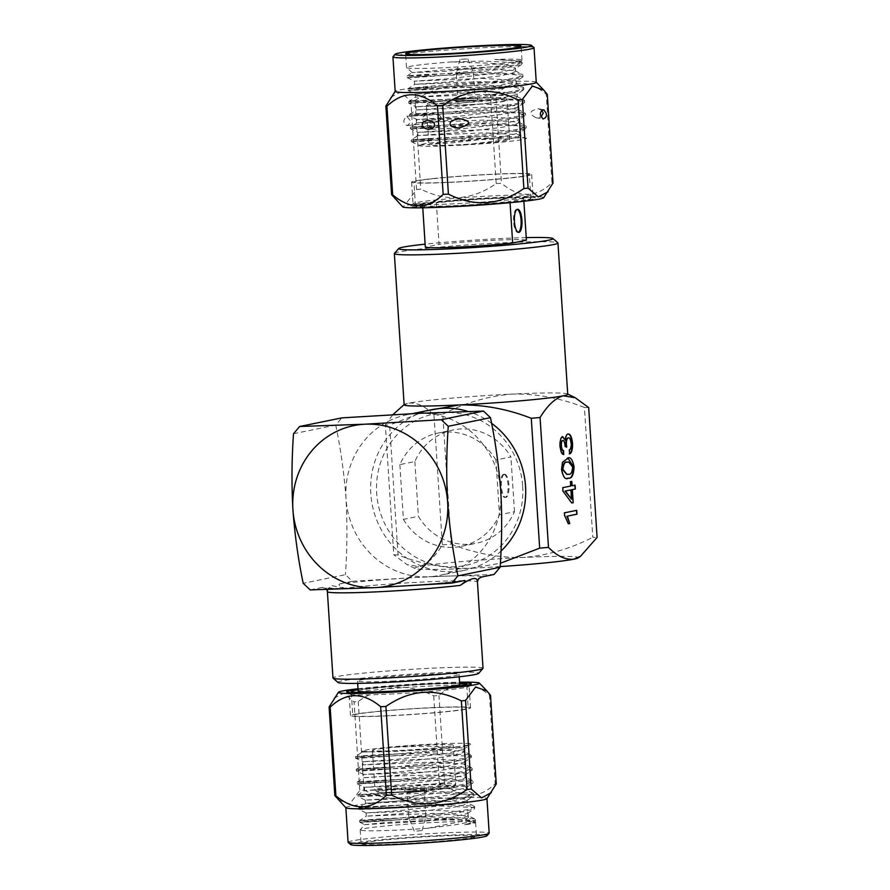 <?xml version="1.0" encoding="UTF-8"?>
<svg xmlns="http://www.w3.org/2000/svg" width="890" height="890" viewBox="0 0 890 890"><rect width="100%" height="100%" fill="white"/><g stroke="black" fill="none" stroke-linecap="round" stroke-linejoin="round"><path stroke-width="0.67" stroke-dasharray="4.45 3.34" d="M327.375 591.438L327.42 591.739C328.265 590.092 323.982 586.076 322.48 587.4A79.811 3.816 -3.7 0 0 376.259 587.478A79.811 3.816 -3.7 0 0 464.113 580.591M481.746 576.987A79.811 3.816 -3.7 0 0 427.968 576.909A79.811 3.816 -3.7 0 0 340.114 583.796C337.811 584.541 339.279 586.02 344.508 588.245A75.183 3.593 176.3 0 1 426.766 581.826A75.183 3.593 176.3 0 1 477.407 581.86L477.418 581.626M293.522 433.73L335.73 425.109L341.838 417.877M340.114 583.796L352.407 581.281L345.409 574.673L303.201 583.306M327.342 591.027L331.147 585.442L344.508 588.245M310.198 589.903L322.48 587.4M398.041 554.96L393.747 554.804L385.348 424.953L389.642 425.097L398.041 554.96C421.626 564.182 445.59 568.643 469.942 568.332L500.369 563.281M442.363 544.869L451.163 544.101L442.764 414.251L433.964 415.018L442.363 544.869C435.166 556.817 427.423 564.06 419.134 566.619A81.969 3.916 176.3 0 1 523.064 557.474A81.969 3.916 176.3 0 1 578.044 557.952M588.691 407.587L584.396 407.442L592.796 537.293L597.09 537.438M503.584 474.359A11.57 3.783 87.2 0 0 500.569 486.363A11.57 3.783 87.2 0 0 504.886 497.443A11.57 3.783 87.2 0 0 508.112 485.706A11.57 3.783 87.2 0 0 503.773 474.337A11.57 3.783 87.2 0 0 503.584 474.359M504.452 474.326A11.57 3.783 87.2 0 0 501.437 486.329A11.57 3.783 87.2 0 0 505.754 497.399A11.57 3.783 87.2 0 0 508.98 485.673A11.57 3.783 87.2 0 0 504.652 474.292A11.57 3.783 87.2 0 0 504.452 474.326M399.866 464.613L403.404 519.382L418.4 516.311A57.828 54.579 -101.6 0 0 476.239 543.289A57.828 54.579 -101.6 0 0 514.465 511.694L499.479 514.765L495.941 459.997L510.927 456.937A57.828 54.579 -101.6 0 0 453.077 429.959A57.828 54.579 -101.6 0 0 414.851 461.554L399.866 464.613A57.828 54.579 -101.6 0 1 438.091 433.03L453.077 429.959M414.851 461.554L418.4 516.311M514.465 511.694L510.927 456.937M517.201 209.373A11.57 3.783 87.2 0 0 516.756 209.317A11.57 3.783 87.2 0 0 516.567 209.339A11.57 3.783 87.2 0 0 513.552 221.343A11.57 3.783 87.2 0 0 517.869 232.423A11.57 3.783 87.2 0 0 518.303 232.323M422.772 207.793L422.639 205.679L436.378 202.864L439.059 244.372L425.32 247.175M523.876 201.251L523.709 198.67L509.97 201.474L510.048 202.675M526.235 237.619A77.341 3.693 -3.7 0 0 425.131 244.16M394.437 253.383A81.969 3.916 176.3 0 1 398.787 252.004A81.969 3.916 176.3 0 1 487.564 243.66A81.969 3.916 176.3 0 1 557.852 242.814M433.73 178.634A57.828 2.77 176.3 0 1 495.452 174.218A57.828 2.77 176.3 0 1 529.339 174.551A57.828 2.77 176.3 0 1 526.212 175.653A57.828 2.77 176.3 0 1 462.222 181.616A57.828 2.77 176.3 0 1 413.917 182.005A57.828 2.77 176.3 0 1 433.73 178.634M527.759 199.549A57.828 2.77 -3.7 0 0 530.885 198.437A57.828 2.77 -3.7 0 0 473.002 199.416A57.828 2.77 -3.7 0 0 415.463 205.902A57.828 2.77 -3.7 0 0 463.768 205.512A57.828 2.77 -3.7 0 0 527.759 199.549M432.206 178.645A60.142 2.87 176.3 0 1 496.409 174.051A60.142 2.87 176.3 0 1 531.653 174.395A60.142 2.87 176.3 0 1 471.811 181.148A60.142 2.87 176.3 0 1 411.614 182.161A60.142 2.87 176.3 0 1 432.206 178.645M433.608 200.239A60.142 2.87 176.3 0 1 496.486 195.7A60.142 2.87 176.3 0 1 532.965 195.856A60.142 2.87 176.3 0 1 533.043 195.989A60.142 2.87 176.3 0 1 473.213 202.731A60.142 2.87 176.3 0 1 413.005 203.743A60.142 2.87 176.3 0 1 413.06 203.61A60.142 2.87 176.3 0 1 433.608 200.239M432.24 202.553A62.456 2.982 -3.7 0 0 410.913 206.057A62.456 2.982 -3.7 0 0 473.369 205.156A62.456 2.982 -3.7 0 0 535.424 198.003A62.456 2.982 -3.7 0 0 497.543 197.847A62.456 2.982 -3.7 0 0 432.24 202.553M543.668 197.747A70.688 3.382 -3.7 0 0 472.957 198.804A70.688 3.382 -3.7 0 0 402.692 206.869M390.777 97.344L400.545 92.115L410.824 100.937L416.565 189.57L406.541 202.953L395.216 199.048M416.565 189.57A81.913 3.916 176.3 0 1 420.759 189.125L415.018 100.492A81.913 3.916 176.3 0 0 412.893 100.715A81.913 3.916 176.3 0 0 410.824 100.937M415.018 100.492C439.137 83.693 464.28 81.836 490.479 94.918L496.208 183.551C472.101 200.361 446.958 202.219 420.759 189.125M496.208 183.551A81.913 3.916 176.3 0 1 501.471 183.296L495.73 94.663A81.913 3.916 176.3 0 0 490.479 94.918M495.73 94.663C511.55 79.566 528.382 79.399 546.226 94.184L551.956 182.817C536.147 197.936 519.315 198.092 501.471 183.296M551.956 182.817A81.913 3.916 176.3 0 1 553.024 183.017M409.967 120.317L406.864 116.29C402.792 119.95 402.859 123.043 407.086 125.568C409.322 124.344 410.29 122.586 409.967 120.317M440.672 117.636C441.017 115.288 437.713 113.998 430.738 113.742C424.619 115.211 421.893 116.957 422.539 118.982C422.194 121.318 425.498 122.62 432.473 122.865C438.592 121.396 441.318 119.661 440.672 117.636M541.888 110.46L538.383 108.747C529.305 110.738 528.504 113.731 535.98 117.725L540.898 116.979M546.226 94.184A81.913 3.916 176.3 0 1 547.294 94.385M536.269 82.314A70.688 3.382 -3.7 0 0 536.203 82.18A70.688 3.382 -3.7 0 0 493.55 81.969A70.688 3.382 -3.7 0 0 419.39 87.309A70.688 3.382 -3.7 0 0 395.227 91.303A70.688 3.382 -3.7 0 0 395.171 91.436M533.933 47.571A70.688 3.382 -3.7 0 0 491.058 47.393A70.688 3.382 -3.7 0 0 417.154 52.721A70.688 3.382 -3.7 0 0 393.013 56.682M452.031 61.9A57.828 2.77 -3.7 0 0 406.519 67.551A57.828 2.77 -3.7 0 0 406.585 67.684A57.828 2.77 -3.7 0 0 441.663 67.829A57.828 2.77 -3.7 0 0 502.138 63.468A57.828 2.77 -3.7 0 0 521.885 60.22A57.828 2.77 -3.7 0 0 521.941 60.086A57.828 2.77 -3.7 0 0 494.796 59.496L520.984 61.321L522.074 62.144L516.879 64.558L502.383 67.284C485.506 69.754 466.672 71.856 445.879 73.614C404.972 77.085 393.425 76.429 426.989 74.404L483.771 72.357L521.807 74.137L522.897 74.96L517.702 77.374L503.206 80.1C486.329 82.559 467.495 84.672 446.702 86.419C405.796 89.901 394.248 89.245 427.812 87.22L484.594 85.162L522.641 86.942L523.732 87.765L518.536 90.179L504.04 92.905C487.164 95.375 468.329 97.477 447.536 99.235C406.63 102.706 395.082 102.05 428.646 100.025L485.417 97.978L523.465 99.758L524.555 100.581L519.36 102.995L504.864 105.721C487.987 108.18 469.152 110.293 448.36 112.04C407.453 115.522 395.905 114.866 429.47 112.841L486.252 110.783L524.288 112.563L525.389 113.386L520.194 115.8L505.698 118.526C488.821 120.996 469.987 123.098 449.194 124.856C408.288 128.327 396.74 127.671 430.304 125.646L487.075 123.599L525.122 125.379L526.212 126.202L521.017 128.616L506.521 131.342C489.645 133.8 470.81 135.914 450.017 137.661C409.111 141.143 397.563 140.487 431.127 138.462C460.764 136.582 515.21 135.18 524.855 137.883L498.967 137.928C466.894 139.107 420.703 143.19 419.09 145.114L452.643 142.778L502.294 136.971L519.037 132.966L519.593 132.232L518.625 131.464L485.172 129.64L417.722 132.388L451.82 129.973L501.471 124.155L518.202 120.15L518.77 119.416L517.802 118.659L484.349 116.835L416.887 119.572L450.985 117.157L500.636 111.35L517.379 107.345L517.936 106.611L516.968 105.843L483.515 104.019L416.064 106.767L450.162 104.353L499.813 98.534L516.545 94.529L517.112 93.795L516.144 93.038L482.692 91.214L415.23 93.951L449.328 91.537L498.978 85.729L515.722 81.724L516.278 80.99L515.321 80.222L481.857 78.398L414.406 81.157L448.504 78.732L498.155 72.913L514.898 68.908L515.455 68.174L512.373 66.883C512.095 65.871 497.432 63.446 489.7 63.201L452.031 61.9L483.036 61.099L521.084 62.879L522.174 63.702L521.607 64.447L502.483 68.842C479.81 72.379 440.85 75.839 421.259 77.029C400.889 78.042 402.836 77.686 427.089 75.962L488.966 73.87L513.675 74.471L522.997 76.529L522.441 77.263L503.306 81.658C480.645 85.195 441.685 88.644 422.094 89.846C401.724 90.847 403.659 90.491 427.912 88.778L489.8 86.686L514.498 87.276L523.832 89.345L523.264 90.079L504.141 94.462C481.468 98 442.508 101.46 422.917 102.65C402.547 103.663 404.494 103.307 428.746 101.582L490.624 99.491L515.332 100.092L524.655 102.15L524.088 102.884L504.964 107.278C482.302 110.816 443.342 114.265 423.751 115.466C403.381 116.468 405.317 116.112 429.57 114.398L491.458 112.307L516.155 112.897L525.489 114.966L524.922 115.7L505.798 120.083C483.125 123.621 444.166 127.081 424.575 128.271C404.205 129.284 406.151 128.928 430.404 127.203L492.281 125.112L516.99 125.713L526.313 127.771L525.745 128.505L506.621 132.899C483.96 136.426 444.989 139.886 425.409 141.087C405.028 142.089 406.975 141.733 431.227 140.008C452.521 138.695 475.104 138.006 498.967 137.928M427.089 75.962L407.164 77.586L407.075 75.995L426.989 74.404M427.912 88.778L407.998 90.402L407.887 88.822L427.812 87.22M418.545 145.192L419.09 145.114C417.699 146.705 432.295 146.683 462.889 145.048L502.505 140.164L515.243 137.661L519.805 135.436L518.837 134.668L485.384 132.844L417.933 135.58L452.02 133.177L501.671 127.359L514.409 124.856L518.97 122.62L518.38 122.019L484.549 120.039L417.099 122.776L451.197 120.361L500.848 114.543L513.586 112.051L518.147 109.815L517.179 109.047L483.726 107.223L416.275 109.96L416.064 106.767L408.822 103.207L408.733 101.616L428.646 100.025M408.822 103.207L428.746 101.582M409.645 116.023L409.556 114.432L429.47 112.841M417.922 135.591L417.722 132.388L410.479 128.828L410.39 127.237L417.099 122.776L416.887 119.572L409.656 116.023L429.57 114.398M410.39 127.237L430.304 125.646M410.479 128.828L430.404 127.203M411.325 141.655L411.213 140.053L431.127 138.462M411.314 141.643L431.227 140.008M494.796 59.496L520.294 60.943L520.594 61.688L500.692 65.904L443.431 71.422L412.27 72.557L448.104 69.565A50.841 2.425 -3.7 0 1 512.373 66.883M442.764 142.467A40.484 1.936 176.3 0 1 485.973 139.374A40.484 1.936 176.3 0 1 509.692 139.608A40.484 1.936 176.3 0 1 469.419 144.147A40.484 1.936 176.3 0 1 428.902 144.836A40.484 1.936 176.3 0 1 442.764 142.467M462.889 145.048C499.613 143.101 534.578 138.974 524.855 137.883L519.215 134.824M409.556 114.432L416.275 109.96L450.362 107.557L500.024 101.738L512.751 99.235L517.312 96.999L516.356 96.231L482.892 94.418L415.441 97.155L449.539 94.74L499.19 88.922L511.928 86.43L516.489 84.194L515.521 83.426L482.069 81.602L414.618 84.35L448.716 81.936L498.367 76.117L511.094 73.614L515.655 71.378L514.698 70.61L481.234 68.797L448.104 69.565M459.485 100.781L455.769 101.415L466.649 101.237L477.463 100.014L459.485 100.781M459.34 98.478L477.318 97.711L466.493 98.924L455.613 99.113L459.34 98.478M460.853 98.456L475.004 97.855L466.493 98.812L457.927 98.957L460.853 98.456M459.218 73.091L473.369 72.49L464.847 73.447L456.281 73.592L459.218 73.091M461.354 59.23L467.851 58.951L461.354 59.23M523.709 198.67A50.897 2.436 -3.7 0 0 489.667 198.804A50.897 2.436 -3.7 0 0 436.378 202.864M422.639 205.679A50.897 2.436 -3.7 0 0 456.681 205.546A50.897 2.436 -3.7 0 0 509.97 201.474M526.402 240.178A50.897 2.436 -3.7 0 0 492.348 240.311A50.897 2.436 -3.7 0 0 439.059 244.372M522.675 486.185A77.341 72.991 78.4 0 1 417.488 558.208A77.341 72.991 78.4 0 1 408.855 424.675A77.341 72.991 78.4 0 1 522.675 486.185M491.547 423.251A81.969 77.352 -101.6 0 0 468.151 411.469M431.761 409.689A81.969 77.352 -101.6 0 0 372.387 505.487A81.969 77.352 -101.6 0 0 464.58 570.301A81.969 77.352 -101.6 0 0 500.981 551.133M500.18 566.585A81.969 3.916 176.3 0 1 469.942 568.332A81.969 3.916 176.3 0 1 415.007 568.499A81.969 3.916 176.3 0 1 419.134 566.619L407.097 564.605L393.747 554.804M425.409 410.991L389.642 425.097M401.868 406.129L408.566 403.214C416.676 402.213 425.142 406.151 433.964 415.018M385.348 424.953L392.824 414.684M584.396 407.442C560.555 398.13 536.592 393.669 512.495 394.07A81.969 3.916 -3.7 0 0 408.566 403.214A81.969 3.916 -3.7 0 0 404.394 404.438A81.969 3.916 -3.7 0 0 404.138 404.783M451.163 544.101C474.993 553.413 498.967 557.863 523.064 557.474C547.005 555.571 570.245 548.852 592.796 537.293M567.731 394.203A81.969 3.916 -3.7 0 0 567.431 393.903A81.969 3.916 -3.7 0 0 512.495 394.07C488.554 395.972 465.303 402.692 442.764 414.251M403.404 519.382A57.828 54.579 -101.6 0 0 461.254 546.349A57.828 54.579 -101.6 0 0 499.479 514.765M495.941 459.997A57.828 54.579 -101.6 0 0 438.091 433.03M337.978 682.474A70.555 3.371 176.3 0 1 341.704 680.961A70.555 3.371 176.3 0 1 421.437 673.596A70.555 3.371 176.3 0 1 478.631 673.385M483.025 668.301A75.183 3.593 -3.7 0 0 420.236 668.813A75.183 3.593 -3.7 0 0 337.032 676.567A75.183 3.593 -3.7 0 0 332.971 678.002M352.407 581.281L428.668 576.765A81.969 77.352 78.4 0 1 346.021 498.778A81.969 77.352 78.4 0 1 406.975 414.751A81.969 77.352 78.4 0 1 418.1 413.361A81.969 77.352 -101.6 0 1 500.759 491.347A81.969 77.352 78.4 0 1 439.805 575.374A81.969 77.352 78.4 0 1 428.668 576.765L494.039 574.473M335.73 425.109C340.781 449.461 344.207 474.014 346.021 498.778C347.4 524.488 347.2 549.786 345.409 574.673M391.811 681.139A50.897 2.436 -3.7 0 0 459.084 674.486A50.897 2.436 -3.7 0 0 408.143 675.343A50.897 2.436 -3.7 0 0 357.513 681.05A50.897 2.436 -3.7 0 0 391.811 681.139M358.158 691.107A50.897 2.436 176.3 0 1 408.788 685.4A50.897 2.436 176.3 0 1 459.73 684.544M459.652 683.231A57.828 2.77 -3.7 0 0 408.766 685.066A57.828 2.77 -3.7 0 0 358.069 689.794M389.609 694.111A60.142 2.87 -3.7 0 0 469.052 686.39A60.142 2.87 -3.7 0 0 469.119 686.246A60.142 2.87 -3.7 0 0 408.911 687.258A60.142 2.87 -3.7 0 0 349.069 694.011A60.142 2.87 -3.7 0 0 349.147 694.144A60.142 2.87 -3.7 0 0 389.609 694.111M358.047 689.383A62.456 2.982 176.3 0 1 459.618 682.819M391.756 715.549A57.828 2.77 -3.7 0 0 468.207 707.984A57.828 2.77 -3.7 0 0 410.312 708.963A57.828 2.77 -3.7 0 0 352.774 715.449A57.828 2.77 -3.7 0 0 391.756 715.549M390.999 715.705A60.142 2.87 -3.7 0 0 470.51 707.839A60.142 2.87 -3.7 0 0 410.301 708.852A60.142 2.87 -3.7 0 0 350.471 715.605A60.142 2.87 -3.7 0 0 390.999 715.705M416.921 831.049L422.116 830.537L416.921 831.049M414.518 817.521L425.843 816.397L417.265 816.542L408.755 817.51L414.518 817.521M358.003 688.771A70.688 3.382 176.3 0 1 431.85 683.142A70.688 3.382 176.3 0 1 459.585 682.196M412.882 792.156L424.196 791.032L415.63 791.177L407.119 792.144L412.882 792.156M496.253 783.957A81.913 3.916 -3.7 0 0 495.185 783.767L489.455 695.135A81.913 3.916 -3.7 0 1 490.524 695.324M358.247 701.442L363.977 790.075A81.913 3.916 -3.7 0 0 359.782 790.52L354.053 701.887A81.913 3.916 -3.7 0 1 358.247 701.442C382.355 684.621 407.498 682.764 433.697 695.858A81.913 3.916 176.3 0 1 436.345 695.735A81.913 3.916 176.3 0 1 438.959 695.613C454.768 680.494 471.6 680.338 489.455 695.135M334.006 698.294L343.74 693.065L354.053 701.887M433.697 695.858L439.438 784.49A81.913 3.916 -3.7 0 1 444.689 784.246L438.959 695.613M412.137 792.311L426.51 790.887L415.619 791.065L404.805 792.289L412.137 792.311M444.689 784.246C462.544 799.031 479.365 798.864 495.185 783.767M338.445 799.999L349.803 803.893L359.782 790.52M363.977 790.075C390.176 803.147 415.319 801.289 439.438 784.49M411.981 790.009L404.661 789.986L415.474 788.763L426.355 788.585L411.981 790.009M345.921 807.808A70.688 3.382 176.3 0 1 345.854 807.686A70.688 3.382 176.3 0 1 416.186 799.743A70.688 3.382 176.3 0 1 486.941 798.553A70.688 3.382 176.3 0 1 486.897 798.697M348.09 842.274A70.688 3.382 176.3 0 1 418.422 834.331A70.688 3.382 176.3 0 1 489.189 833.14M486.952 835.766A68.374 3.271 -3.7 0 0 418.578 836.756A68.374 3.271 -3.7 0 0 350.638 844.577M399.71 750.459A40.484 1.936 -3.7 0 0 453.221 745.164A40.484 1.936 -3.7 0 0 412.693 745.842A40.484 1.936 -3.7 0 0 372.421 750.392A40.484 1.936 -3.7 0 0 399.71 750.459M437.524 836.188A57.828 2.77 -3.7 0 0 361.073 843.742A57.828 2.77 -3.7 0 0 418.968 842.774A57.828 2.77 -3.7 0 0 476.495 836.277A57.828 2.77 -3.7 0 0 437.524 836.188M387.951 747.255C418.689 744.229 465.693 742.293 470.176 743.773C471.678 744.396 467.94 745.297 458.94 746.476C436.267 749.336 384.725 752.473 369.039 751.839L362.085 751.06L368.961 749.38L387.951 747.255L429.403 746.154L462.867 747.967L463.824 748.735L463.267 749.469L446.535 753.474L396.873 759.292L362.775 761.707L430.237 758.959L463.69 760.783L464.658 761.551L464.102 762.285L447.359 766.279L397.708 772.097L363.609 774.523L431.06 771.775L464.524 773.588L465.481 774.356L464.925 775.09L448.182 779.095L398.531 784.913L364.433 787.327L431.895 784.58L465.348 786.404L466.316 787.172L465.748 787.906L449.016 791.9L399.365 797.718L365.267 800.143L432.718 797.395L466.171 799.209L467.139 799.977L466.582 800.711L449.839 804.716L400.189 810.534L366.09 812.948L433.552 810.2L467.005 812.025L467.973 812.793L467.406 813.527L450.674 817.521L420.125 821.459L364.755 824.652L360.239 829.769A57.828 2.77 176.3 0 1 436.634 822.349A57.828 2.77 176.3 0 1 475.527 822.316A57.828 2.77 176.3 0 1 475.605 822.449A57.828 2.77 176.3 0 1 464.636 824.785L474.949 821.859L475.516 821.125L474.426 820.302L436.378 818.522L379.607 820.569C346.043 822.594 357.591 823.261 398.498 819.779L455.001 813.46L474.125 809.055L474.693 808.309L473.591 807.486L435.555 805.717L378.773 807.764C345.209 809.789 356.757 810.445 397.663 806.963L454.167 800.644L473.291 796.239L473.858 795.504L472.768 794.681L434.721 792.901L377.95 794.948C344.386 796.973 355.933 797.64 396.84 794.158L453.344 787.839L472.468 783.434L473.035 782.688L471.945 781.865L433.897 780.096L377.115 782.143C343.551 784.168 355.099 784.824 396.005 781.342L452.509 775.023L471.644 770.618L472.201 769.883L471.11 769.06L433.074 767.28L376.292 769.327C342.728 771.352 354.276 772.019 395.182 768.537L451.686 762.218L470.81 757.813L471.377 757.067L470.287 756.255L432.24 754.475L375.458 756.522C341.905 758.547 353.441 759.203 394.348 755.721L450.852 749.402L469.987 744.997L470.176 743.773L470.554 744.263M369.039 751.839L362.163 752.095L355.444 756.556L355.555 758.147L394.348 755.721M362.097 751.06L362.163 752.095L429.614 749.358L463.445 751.327L464.035 751.939L459.474 754.175L446.736 756.678L397.085 762.485L362.986 764.91L430.437 762.163L463.901 763.987L464.858 764.755L460.297 766.98L447.57 769.483L397.919 775.301L364.733 777.749L363.821 777.715L363.609 774.511L356.378 770.951L395.182 768.537M357.101 782.177L363.821 777.715L381.343 776.514L431.272 774.979L464.725 776.792L465.693 777.56L461.131 779.796L448.393 782.299L398.742 788.106L364.644 790.531L432.095 787.784L465.559 789.608L466.516 790.376L461.955 792.601L449.228 795.104L399.566 800.922L365.467 803.336L432.929 800.6L466.382 802.413L467.35 803.181L462.789 805.417L450.051 807.92L400.4 813.727L366.302 816.152L433.753 813.404L468.14 815.841C469.553 817.632 466.571 819.645 459.207 821.859L427.823 828.267L455.724 824.707L470.22 821.982L475.416 819.568L474.326 818.744L436.278 816.964C407.297 817.254 372.087 819.278 362.753 820.213C354.543 821.314 366.424 820.658 398.397 818.222L450.607 812.537L468.318 809.433L474.593 806.774L473.981 806.14L435.455 804.16C406.474 804.438 371.252 806.462 361.918 807.408C353.708 808.509 365.59 807.842 397.563 805.406L449.784 799.721L467.484 796.617L473.758 793.969L473.157 793.335L434.62 791.344C405.64 791.633 370.429 793.658 361.095 794.592C352.885 795.693 364.767 795.037 396.74 792.601L448.949 786.916L466.66 783.812L472.935 781.153L472.323 780.519L433.797 778.539C404.817 778.817 369.595 780.841 360.261 781.787C352.051 782.889 363.932 782.221 395.905 779.796L357.101 782.21L357.19 783.756L396.005 781.342M357.213 783.767L364.444 787.327L364.644 790.531L357.936 794.993L358.036 796.572L396.84 794.158M358.848 809.377L397.663 806.963M366.09 812.948L366.302 816.152L359.593 820.613L359.694 822.193L398.498 819.779M464.636 824.785L474.348 822.293L474.581 821.492L462.555 820.013L435.688 820.079L387.228 822.371L364.755 824.652M356.278 769.372L362.986 764.899L362.775 761.707L355.555 758.147M358.759 807.797L365.478 803.336L365.267 800.132M468.14 815.841A50.841 2.425 176.3 0 1 468.173 815.919A50.841 2.425 176.3 0 1 420.125 821.459M427.823 828.267A57.828 2.77 176.3 0 1 360.183 829.914A57.828 2.77 176.3 0 1 360.239 829.769M359.582 820.647L398.397 818.222M358.77 807.82L397.563 805.406M357.925 795.026L396.74 792.601M395.905 779.796L448.126 774.1L465.826 770.996L472.101 768.348L471.5 767.714L432.974 765.723C403.982 766.012 368.772 768.037 359.438 768.971C351.227 770.084 363.109 769.416 395.082 766.98L447.303 761.295L465.003 758.191L471.277 755.532L470.665 754.898L432.139 752.918C403.159 753.196 367.948 755.221 358.614 756.166C350.393 757.268 362.274 756.6 394.248 754.175C420.113 751.994 441.674 749.436 458.94 746.476M356.367 770.94L356.267 769.405L395.082 766.98M355.444 756.589L394.248 754.175M569.277 453.856L569.311 449.995M568.866 450.017C570.178 449.506 570.835 447.403 570.857 443.676L571.291 443.665M570.857 443.676C570.323 439.571 569.344 437.657 567.909 437.936M566.296 447.103L565.272 446.891M564.839 446.914L565.261 446.302M564.816 446.324C564.505 442.475 563.715 440.539 562.447 440.528M563.259 454.601C561.412 454.267 560.222 451.419 559.677 446.079L560.122 446.057M559.677 446.079C559.554 440.428 560.422 437.279 562.269 436.634L562.269 436.634M565.017 440.339C565.306 436.289 566.185 434.198 567.642 434.064L568.087 434.042M568.065 478.164C565.005 480.077 562.714 477.174 561.19 469.475L561.635 469.453M561.19 469.475L562.469 462.333M562.035 462.355L567.219 458.272M566.774 458.294L567.987 458.161M566.785 474.437L567.809 474.281C570.19 475.004 571.714 472.612 572.37 467.128L568.488 461.999M571.658 485.773L575.096 485.139M571.335 503.017L563.047 491.302M562.602 491.325L562.803 487.653M562.369 487.664L570.679 486.04M570.245 486.062L570.401 481.679M569.967 481.701L571.814 481.39M571.091 499.19L570.49 489.934M568.321 523.765L564.16 515.377L564.438 512.84M564.004 512.863L576.72 510.326M440.227 103.273A40.484 1.936 176.3 0 1 483.437 100.181A40.484 1.936 176.3 0 1 507.167 100.403A40.484 1.936 176.3 0 1 466.883 104.953A40.484 1.936 176.3 0 1 426.366 105.632A40.484 1.936 176.3 0 1 440.227 103.273M441.596 100.948C448.994 100.069 476.428 97.878 495.341 97.655C513.463 97.533 501.037 99.58 491.636 100.481C484.238 101.36 456.804 103.552 437.891 103.763C419.769 103.896 432.195 101.849 441.596 100.948M372.421 750.392L374.957 789.586L376.77 791.822C376.971 791.8 376.303 792.389 387.35 792.334L403.103 791.811C413.183 791.41 441.885 789.452 451.53 787.55C460.197 785.703 438.904 786.148 427.879 786.76C417.833 787.16 389.119 789.119 379.485 791.01C370.819 792.856 392.101 792.423 403.137 791.811L444.221 788.64C454.69 787.316 454.045 786.816 454.245 786.805L455.758 784.368A40.484 1.936 -3.7 0 0 415.23 785.047A40.484 1.936 -3.7 0 0 374.957 789.586A40.484 1.936 -3.7 0 0 402.247 789.664A40.484 1.936 -3.7 0 0 455.758 784.368L453.221 745.164M464.435 580.536C440.672 583.373 411.358 585.687 376.481 587.456L341.348 588.568L324.783 587.967L326.652 589.48M504.886 497.443L505.754 497.399M503.773 474.337L504.652 474.292M517.869 232.423L518.736 232.379M516.756 209.317L517.635 209.272M530.885 198.437L529.339 174.551M415.463 205.902L413.917 182.005M411.614 182.161L413.005 203.743M531.653 174.395L533.043 195.989M413.06 203.61L410.913 206.057M532.965 195.856L535.424 198.003M522.174 63.702L522.074 62.144M521.941 60.086L521.051 46.258M406.519 67.551L405.618 53.723M523.009 76.529L522.897 74.96M523.832 89.345L523.732 87.765M524.666 102.15L524.555 100.581M525.489 114.966L525.389 113.386M526.313 127.771L526.212 126.202M520.594 61.688L521.885 60.22M412.248 72.635L406.585 67.684M521.607 64.447L514.898 68.908M407.186 77.597L414.406 81.157L414.618 84.35L407.909 88.811M522.43 77.263L515.722 81.724M408.021 90.402L415.241 93.962L415.441 97.155L408.733 101.616M523.253 90.068L516.545 94.529M524.088 102.873L517.379 107.345M524.911 115.689L518.202 120.15M525.745 128.494L519.037 132.966M411.336 141.643L418.556 145.204M417.933 135.58L411.213 140.053M518.38 122.019L525.612 125.579M517.557 109.203L524.777 112.763M516.723 96.398L523.954 99.958M515.9 83.582L523.12 87.142M515.065 70.777L522.297 74.337M407.075 75.995L412.259 72.546M521.462 61.521L520.294 60.943M519.593 132.232L519.805 135.436M518.77 119.416L518.97 122.62M517.936 106.611L518.147 109.815M517.112 93.795L517.312 96.999M516.278 80.99L516.489 84.194M515.455 68.174L515.655 71.378M509.692 139.608L507.167 100.403C506.388 98.512 505.531 97.7 504.586 97.989C503.996 96.854 464.413 98.423 441.507 100.959L427.868 103.196L426.366 105.632L428.902 144.836M455.613 99.113L455.769 101.415M477.318 97.711L477.463 100.014M460.008 59.463L456.281 73.592L457.927 98.957M467.851 58.951L473.369 72.49L475.004 97.855M415.007 568.499L407.097 564.605M461.254 546.349L476.239 543.289M459.229 676.812L459.084 674.486M357.658 683.386L357.513 681.05M469.052 686.39L471.211 683.943M349.147 694.144L346.7 691.997M470.51 707.839L469.119 686.246M350.471 715.605L349.069 694.011M422.116 830.537L425.832 816.408M414.262 831.049L408.755 817.51L407.119 792.144M425.843 816.397L424.196 791.032M426.51 790.887L426.355 788.585M404.805 792.289L404.661 789.986M463.267 749.469L469.987 744.997M464.102 762.285L470.81 757.813M464.925 775.09L471.644 770.618M465.748 787.906L472.468 783.434M365.267 800.143L358.036 796.572M466.582 800.711L473.291 796.239M366.101 812.948L358.87 809.388M467.406 813.527L474.125 809.055M359.694 822.193L364.8 824.707M474.949 821.859L474.337 822.271M464.035 751.939L463.824 748.735M464.858 764.755L464.658 761.551M465.693 777.56L465.481 774.356M466.516 790.376L466.316 787.172M467.35 803.181L467.139 799.977M467.973 812.793L468.173 815.919M474.593 821.492L475.527 822.316M360.183 829.914L361.073 843.742M475.416 819.568L475.516 821.125M475.605 822.449L476.495 836.277M474.593 806.774L474.693 808.309M358.748 807.831L358.848 809.366M473.758 793.969L473.858 795.504M472.935 781.153L473.035 782.688M472.112 768.348L472.201 769.883M471.277 755.532L471.377 757.067M474.815 818.945L467.584 815.385M473.981 806.14L466.761 802.569M473.157 793.324L465.926 789.764M472.334 780.519L465.103 776.948M471.5 767.703L464.269 764.143M470.676 754.898L463.445 751.327M351.305 692.687L352.774 715.449M466.727 685.222L468.207 707.984M412.448 413.639L406.975 414.751M464.58 570.301L439.805 575.374M459.429 118.682L427.767 120.206M459.107 127.96L428.98 129.406M535.98 117.725L542.989 118.993M538.383 108.747L543.89 109.748M407.086 125.568L432.473 122.865M406.864 116.29L430.738 113.742"/><path stroke-width="1.33" d="M567.219 458.272C570.268 456.37 572.559 459.262 574.072 466.961C573.572 475.115 571.714 478.831 568.499 478.141C565.439 480.055 563.159 477.162 561.635 469.453L562.469 462.333L568.209 458.15M567.987 458.161L573.638 466.983C573.138 475.127 571.269 478.853 568.065 478.164L567.497 478.275M580.58 556.272L578.044 557.952A81.969 3.916 176.3 0 1 573.872 559.187L580.569 556.261L597.09 537.438L588.691 407.587L575.341 397.786L563.303 395.783C555.282 398.075 547.539 405.328 540.074 417.521L548.474 547.372C557.007 556.105 565.473 560.044 573.872 559.187A81.969 3.916 176.3 0 1 500.18 566.585M568.087 434.042C570.323 433.786 571.814 436.923 572.559 443.465C572.671 449.517 571.714 452.977 569.711 453.833L569.311 449.995C570.612 449.483 571.269 447.381 571.291 443.665C570.768 439.549 569.789 437.635 568.354 437.913C566.986 438.225 566.34 440.405 566.396 444.444L566.741 447.08L565.261 446.302C564.939 442.452 564.149 440.517 562.88 440.505C561.824 440.772 561.312 442.508 561.368 445.701C561.724 448.938 562.469 450.596 563.604 450.674L563.704 454.579C561.857 454.245 560.655 451.397 560.122 446.057C559.988 440.405 560.856 437.257 562.702 436.623L565.45 440.316C565.74 436.267 566.619 434.175 568.087 434.042L568.41 434.009M568.321 437.925L567.909 437.936C566.552 438.247 565.907 440.428 565.962 444.466L566.396 444.444M562.714 440.517L562.447 440.528C561.39 440.795 560.878 442.53 560.934 445.712L561.368 445.701M572.103 485.751L575.096 485.139L575.341 489.011L572.348 489.622L573.193 502.705L571.781 502.995L563.047 491.302L562.803 487.653L570.679 486.04L570.401 481.679L571.814 481.39L572.103 485.751L571.38 481.479M564.594 515.355L564.438 512.84L576.72 510.326L576.965 514.209L567.364 516.167L569.756 523.531L568.343 523.821L564.594 515.355M477.407 581.86C477.296 576.42 471.589 577.577 460.319 585.364C465.181 581.904 466.449 580.325 464.113 580.591L464.435 580.536M460.319 585.364A75.183 3.593 176.3 0 1 378.05 591.783A75.183 3.593 176.3 0 1 327.42 591.739L327.32 591.149M477.418 581.626L478.776 578.5L481.746 576.987L494.039 574.473L500.136 567.241C501.938 541.498 502.149 516.2 500.759 491.347C498.823 465.748 495.385 441.184 490.468 417.677L448.26 426.299L441.262 419.702L483.47 411.069L490.468 417.677M464.113 580.591L451.831 583.106L457.927 575.875L500.136 567.241M483.47 411.069L418.1 413.361L341.838 417.877L299.63 426.499L293.522 433.73C291.72 458.884 291.508 484.182 292.91 509.636A81.969 77.352 -101.6 0 0 375.558 587.623A81.969 77.352 -101.6 0 0 447.637 502.205A81.969 77.352 -101.6 0 0 364.989 424.207A81.969 77.352 -101.6 0 0 292.91 509.636C294.79 534.923 298.217 559.476 303.201 583.306L310.198 589.903L375.558 587.623L451.831 583.106M548.474 547.372L539.674 548.151L531.274 418.3L540.074 417.521M518.303 232.323A11.57 3.783 87.2 0 0 521.095 220.687A11.57 3.783 87.2 0 0 517.201 209.373M517.435 209.295A11.57 3.783 87.2 0 0 514.42 221.298A11.57 3.783 87.2 0 0 518.736 232.379A11.57 3.783 87.2 0 0 521.963 220.642A11.57 3.783 87.2 0 0 517.635 209.272A11.57 3.783 87.2 0 0 517.435 209.295M422.772 207.793L425.32 247.175A50.897 2.436 -3.7 0 0 459.374 247.042A50.897 2.436 -3.7 0 0 512.662 242.981L510.048 202.675M512.662 242.981L526.402 240.178L523.876 201.251M425.131 244.16A77.341 3.693 -3.7 0 0 402.859 247.186A77.341 3.693 -3.7 0 0 398.753 248.488A77.341 3.693 -3.7 0 0 476.094 247.364A77.341 3.693 -3.7 0 0 552.935 238.52A77.341 3.693 -3.7 0 0 526.235 237.619M552.935 238.52L557.852 242.814A81.969 3.916 176.3 0 1 557.952 243.003A81.969 3.916 176.3 0 1 476.406 252.204A81.969 3.916 176.3 0 1 394.359 253.583A81.969 3.916 176.3 0 1 394.437 253.383L398.753 248.488M442.686 105.498L448.415 194.131C474.459 207.248 499.613 205.379 523.876 188.558L518.136 99.925C492.092 86.842 466.95 88.7 442.686 105.498A81.913 3.916 176.3 0 1 437.424 105.754C419.68 90.969 402.847 91.125 386.939 106.233L392.668 194.865A81.913 3.916 176.3 0 1 391.6 194.665L402.692 206.869A70.688 3.382 -3.7 0 0 445.345 207.081A70.688 3.382 -3.7 0 0 519.504 201.741A70.688 3.382 -3.7 0 0 543.668 197.747L553.024 183.017L547.294 94.385L543.679 89.99L532.342 86.096L522.33 99.48L528.07 188.113L538.35 196.935L548.118 191.706M523.876 188.558A81.913 3.916 -3.7 0 0 526.001 188.335A81.913 3.916 -3.7 0 0 528.07 188.113M448.415 194.131A81.913 3.916 176.3 0 1 443.164 194.387L437.424 105.754M392.668 194.865C410.412 209.662 427.245 209.506 443.164 194.387M540.441 114.988C540.141 112.307 541.287 110.56 543.89 109.748L546.438 113.753C546.738 116.434 545.592 118.181 542.989 118.993L540.441 114.988M522.33 99.48A81.913 3.916 176.3 0 1 518.136 99.925M450.207 123.988C449.55 121.741 452.632 119.972 459.429 118.682C471.822 121.073 471.711 124.166 459.107 127.96C452.788 127.437 449.817 126.113 450.207 123.988M422.316 124.867C421.827 122.787 423.651 121.229 427.767 120.206C432.407 120.951 434.632 122.464 434.442 124.745C434.921 126.825 433.107 128.383 428.98 129.406C424.341 128.661 422.127 127.148 422.316 124.867M386.939 106.233A81.913 3.916 176.3 0 1 385.871 106.032L391.6 194.665M395.171 91.37L385.871 106.032M540.898 116.979L543.245 113.175L541.888 110.46M395.16 54.234L393.013 56.682A70.688 3.382 -3.7 0 0 392.935 56.849L395.171 91.436A70.688 3.382 -3.7 0 0 465.937 90.246A70.688 3.382 -3.7 0 0 536.269 82.314L534.022 47.726A70.688 3.382 -3.7 0 0 533.933 47.571L531.486 45.423A68.374 3.271 176.3 0 1 463.545 53.244A68.374 3.271 176.3 0 1 395.16 54.234A68.374 3.271 176.3 0 1 418.522 50.407A68.374 3.271 176.3 0 1 490.012 45.245A68.374 3.271 176.3 0 1 531.486 45.423M392.935 56.849A70.688 3.382 -3.7 0 0 463.701 55.658A70.688 3.382 -3.7 0 0 534.022 47.726M501.237 49.629A57.828 2.77 176.3 0 1 439.504 54.045A57.828 2.77 176.3 0 1 405.618 53.723A57.828 2.77 176.3 0 1 463.156 47.226A57.828 2.77 176.3 0 1 521.051 46.258A57.828 2.77 176.3 0 1 501.237 49.629M500.981 551.133A81.969 77.352 -101.6 0 0 525.534 486.285A81.969 77.352 -101.6 0 0 491.547 423.251M468.151 411.469A81.969 77.352 -101.6 0 0 431.761 409.689L412.448 413.639M500.369 563.281L539.674 548.151M531.274 418.3C507.701 409.066 483.737 404.605 459.374 404.928L425.409 410.991M394.359 253.583L404.138 404.783A81.969 3.916 -3.7 0 0 459.374 404.928A81.969 3.916 -3.7 0 0 563.303 395.783A81.969 3.916 -3.7 0 0 567.731 394.203L557.952 243.003M392.824 414.684L404.127 404.627M482.947 668.479L478.631 673.385A70.555 3.371 176.3 0 1 408.51 681.128A70.555 3.371 176.3 0 1 337.978 682.474L333.071 678.169A75.183 3.593 -3.7 0 0 408.232 676.745A75.183 3.593 -3.7 0 0 482.947 668.479A75.183 3.593 -3.7 0 0 483.025 668.301L477.396 581.326M327.375 591.438L332.971 678.002A75.183 3.593 -3.7 0 0 333.071 678.169M457.927 575.875C452.966 552.1 449.528 527.548 447.637 502.205C446.246 476.818 446.446 451.519 448.26 426.299M299.63 426.499L364.989 424.207L441.262 419.702M459.229 676.812L459.73 684.544A50.897 2.436 176.3 0 1 392.457 691.196A50.897 2.436 176.3 0 1 358.158 691.107L357.658 683.386M358.069 689.794A57.828 2.77 -3.7 0 0 351.239 691.563A57.828 2.77 -3.7 0 0 390.209 691.652A57.828 2.77 -3.7 0 0 466.66 684.098A57.828 2.77 -3.7 0 0 459.652 683.231M459.618 682.819A62.456 2.982 176.3 0 1 471.211 683.943A62.456 2.982 176.3 0 1 388.707 691.964A62.456 2.982 176.3 0 1 346.7 691.997A62.456 2.982 176.3 0 1 358.047 689.383M459.585 682.196A70.688 3.382 176.3 0 1 479.421 683.131A70.688 3.382 176.3 0 1 409.166 691.196A70.688 3.382 176.3 0 1 338.445 692.253A70.688 3.382 176.3 0 1 358.003 688.771M334.829 795.615L329.1 706.983A81.913 3.916 -3.7 0 0 330.157 707.172L335.897 795.816A81.913 3.916 -3.7 0 1 334.829 795.615L345.921 807.808A70.688 3.382 176.3 0 0 393.502 807.797A70.688 3.382 176.3 0 0 486.897 798.697L496.253 783.957L490.524 695.324L486.908 690.94L475.605 687.024L465.559 700.43L471.288 789.063A81.913 3.916 -3.7 0 1 467.094 789.508L461.365 700.875A81.913 3.916 -3.7 0 0 465.559 700.43M380.653 706.705A81.913 3.916 -3.7 0 0 385.915 706.449L391.645 795.082A81.913 3.916 -3.7 0 1 388.997 795.215A81.913 3.916 -3.7 0 1 386.382 795.337L380.653 706.705C362.909 691.897 346.077 692.064 330.157 707.172M329.1 706.983L338.445 692.253M461.365 700.875C435.332 687.77 410.179 689.628 385.915 706.449M491.347 792.656L481.546 797.885L471.288 789.063M467.094 789.508C442.842 806.318 417.688 808.176 391.645 795.082M386.382 795.337C370.474 810.434 353.642 810.601 335.897 795.816M486.952 798.619L489.189 833.14A70.688 3.382 176.3 0 1 489.111 833.307A70.688 3.382 176.3 0 1 395.739 842.385A70.688 3.382 176.3 0 1 348.179 842.43A70.688 3.382 176.3 0 1 348.09 842.274L345.865 807.753M348.179 842.43L350.638 844.577A68.374 3.271 -3.7 0 0 396.628 844.543A68.374 3.271 -3.7 0 0 486.952 835.766L489.111 833.307M567.642 434.064C569.889 433.808 571.38 436.945 572.114 443.487L572.559 443.465M572.114 443.487C572.226 449.539 571.28 452.999 569.277 453.856M565.962 444.466L566.296 447.103M560.934 445.712C561.29 448.961 562.035 450.618 563.17 450.685L563.604 450.674M563.17 450.685L563.259 454.412M562.269 436.634L565.45 440.316M568.065 478.164L567.275 478.275M568.488 461.999L567.019 462.177C564.627 461.454 563.114 463.857 562.469 469.386L566.785 474.437M562.903 469.364L566.997 474.426L568.243 474.27C570.623 474.982 572.148 472.59 572.804 467.105L568.71 461.988L567.464 462.155C565.072 461.432 563.548 463.835 562.903 469.364L562.469 469.386M574.662 485.228L575.341 489.011M574.907 489.033L572.348 489.622M571.914 489.645L573.193 502.705M572.76 502.728L571.736 502.939M570.935 489.912L565.017 491.058L571.536 499.179L570.935 489.912L565.45 491.035L571.536 499.179M576.286 510.415L576.965 514.209M576.531 514.231L567.364 516.167M566.93 516.189L569.756 523.531M569.322 523.554L568.321 523.765M326.652 589.48L327.331 591.149M477.485 581.003L478.776 578.5M536.258 82.247L543.679 89.99M567.72 394.048L575.341 397.786M479.421 683.131L486.908 690.94M351.239 691.563L351.305 692.687M466.66 684.098L466.727 685.222"/></g></svg>

